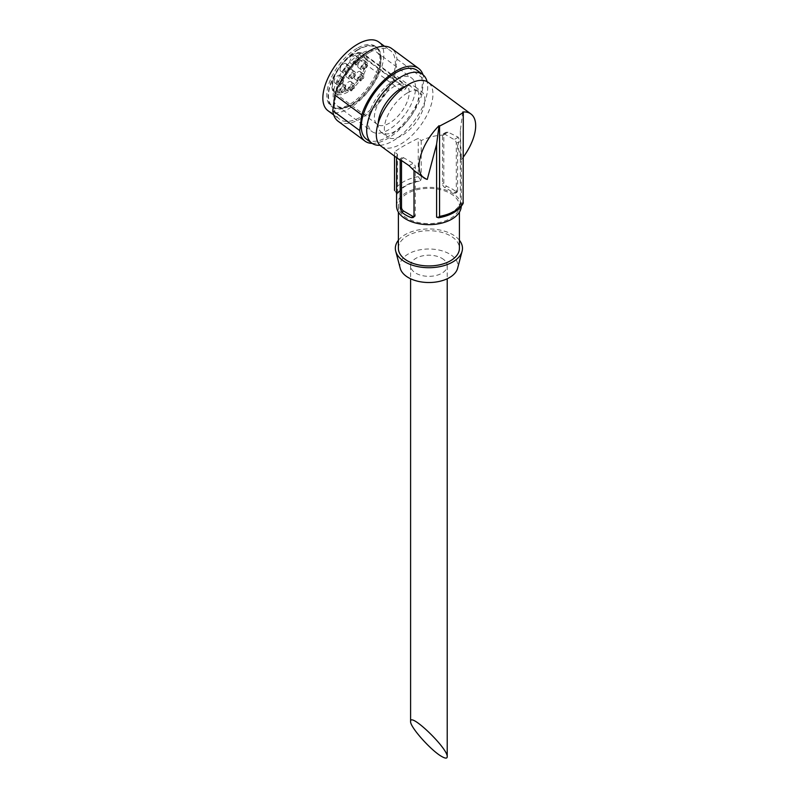 <?xml version="1.0" encoding="UTF-8"?>
<svg xmlns="http://www.w3.org/2000/svg" width="798" height="798" viewBox="0 0 798 798"><rect width="100%" height="100%" fill="white"/><g stroke="black" fill="none" stroke-linecap="round" stroke-linejoin="round"><path stroke-width="0.6" stroke-dasharray="3.99 2.99" d="M441.853 258.293A18.304 10.574 180 0 1 447.219 265.774A18.304 10.574 180 0 1 428.905 276.337A18.304 10.574 180 0 1 410.601 265.774A18.304 10.574 180 0 1 421.903 256.008A18.304 10.574 180 0 1 441.853 258.293M396.566 205.974A32.339 18.673 180 0 1 416.536 188.727A32.339 18.673 180 0 1 451.778 192.777A32.339 18.673 180 0 1 461.254 205.974A32.339 18.673 180 0 1 461.244 206.343M462.76 111.999L460.326 130.593L461.214 159.829L457.613 145.326L459.329 141.575L458.271 137.206L448.007 132.169L445.942 132.328L443.808 135.111L443.808 182.922L446.531 186.333A32.339 18.673 180 0 1 451.778 188.787A32.339 18.673 180 0 1 456.027 191.819L457.164 192.158L457.613 190.902L456.306 191.65L456.306 143.321A3.052 1.766 -120 0 0 454.152 139.58L444.656 134.104A3.052 1.766 -120 0 0 443.129 133.954A3.052 1.766 -120 0 0 442.501 135.351L442.501 183.68A3.052 1.766 -120 0 0 444.656 187.42L454.152 192.897A3.052 1.766 -120 0 0 455.678 193.046A3.052 1.766 -120 0 0 456.306 191.65M457.613 145.326L457.613 190.902M460.326 130.593L460.326 203.44A32.339 18.673 180 0 1 436.596 217.136M416.975 172.737L427.279 179.41M443.808 135.111C436.516 135.151 428.995 136.957 421.224 140.548L418.252 138.353C406.471 144.099 398.561 148.657 394.521 152.059L397.494 154.253L396.566 156.328L398.84 159.331M397.494 154.253L397.494 194.562A32.339 18.673 180 0 1 421.224 180.867L418.252 176.657L418.252 138.353M421.224 140.548L421.224 180.867M381.035 146.164A39.671 19.491 126.5 0 0 420.297 125.855A39.671 19.491 126.5 0 0 428.217 82.374M461.214 159.829A39.671 19.491 126.5 0 0 463.299 157.096M372.207 143.411A45.157 22.194 126.5 0 0 421.853 94.683L423.898 79.012A45.157 22.194 126.5 0 0 423 74.743M338.033 121.186A45.157 22.194 126.5 0 0 368.347 113.316A45.157 22.194 126.5 0 0 394.93 74.773L421.853 94.683M463.299 202.662L460.326 203.44M394.521 152.059L394.521 156.129M418.252 176.657A36.01 20.788 180 0 0 394.521 190.353L397.494 194.562M450.481 193.525A30.514 17.616 180 0 1 459.419 205.974A30.514 17.616 180 0 1 428.905 223.59A30.514 17.616 180 0 1 398.392 205.974A30.514 17.616 180 0 1 417.234 189.705A30.514 17.616 180 0 1 450.481 193.525M398.392 248.328A30.514 17.616 180 0 1 417.234 232.058A30.514 17.616 180 0 1 450.481 235.869A30.514 17.616 180 0 1 459.419 248.328M398.392 240.258A33.566 19.381 180 0 1 452.646 234.632A33.566 19.381 180 0 1 459.419 240.258M400.217 268.288A29.027 16.758 180 0 1 415.808 250.811A29.027 16.758 180 0 1 449.434 253.924A29.027 16.758 180 0 1 457.603 268.288M407.419 92.937A28.379 13.945 126.5 0 0 387.479 116.069A28.379 13.945 126.5 0 0 387.748 137.086A28.379 13.945 126.5 0 0 415.838 122.563A28.379 13.945 126.5 0 0 421.504 91.451A28.379 13.945 126.5 0 0 407.419 92.937M378.182 123.291A28.379 13.945 126.5 0 0 381.554 132.498A28.379 13.945 126.5 0 0 409.643 117.974A28.379 13.945 126.5 0 0 415.299 86.872A28.379 13.945 126.5 0 0 405.514 86.344M377.294 124.408L335.409 93.436C322.811 86.284 347.01 48.858 361.394 52.897L361.783 53.067A24.409 11.99 126.5 0 0 338.641 69.047A24.409 11.99 126.5 0 0 335.409 93.436A24.409 11.99 126.5 0 0 358.721 82.064A24.409 11.99 126.5 0 0 365.454 55.142L363.898 55.521L363.08 56.698A4.269 2.095 -53.5 0 1 358.701 59.092A4.269 2.095 -53.5 0 1 359.399 54.623L360.217 53.446L361.783 53.067L403.658 84.039A24.409 11.99 126.5 0 0 380.516 100.019A24.409 11.99 126.5 0 0 377.294 124.408A24.409 11.99 126.5 0 0 400.596 113.037A24.409 11.99 126.5 0 0 407.329 86.114L405.813 88.309A4.269 2.095 -53.5 0 1 401.434 90.703A4.269 2.095 -53.5 0 1 402.132 86.234L403.658 84.039M353.604 55.98A4.579 2.244 -53.5 0 1 355.878 55.74A4.579 2.244 -53.5 0 1 354.96 60.758A4.579 2.244 -53.5 0 1 350.432 63.092A4.579 2.244 -53.5 0 1 350.392 59.71A4.579 2.244 -53.5 0 1 353.604 55.98M358.003 71.86A4.579 2.244 -53.5 0 1 360.277 71.621A4.579 2.244 -53.5 0 1 359.369 76.638A4.579 2.244 -53.5 0 1 354.831 78.982A4.579 2.244 -53.5 0 1 354.791 75.591A4.579 2.244 -53.5 0 1 358.003 71.86M343.699 63.79A4.579 2.244 -53.5 0 1 345.973 63.551A4.579 2.244 -53.5 0 1 345.055 68.568A4.579 2.244 -53.5 0 1 340.527 70.912A4.579 2.244 -53.5 0 1 340.487 67.521A4.579 2.244 -53.5 0 1 343.699 63.79M337.803 75.69A4.579 2.244 -53.5 0 1 340.078 75.451A4.579 2.244 -53.5 0 1 339.16 80.468A4.579 2.244 -53.5 0 1 334.631 82.812A4.579 2.244 -53.5 0 1 334.581 79.431A4.579 2.244 -53.5 0 1 337.803 75.69M339.968 83.501A4.579 2.244 -53.5 0 1 342.232 83.261A4.579 2.244 -53.5 0 1 341.325 88.279A4.579 2.244 -53.5 0 1 336.796 90.623A4.579 2.244 -53.5 0 1 336.746 87.241A4.579 2.244 -53.5 0 1 339.968 83.501M348.706 81.845A4.579 2.244 -53.5 0 1 350.98 81.605A4.579 2.244 -53.5 0 1 350.063 86.623A4.579 2.244 -53.5 0 1 345.534 88.967A4.579 2.244 -53.5 0 1 345.484 85.576A4.579 2.244 -53.5 0 1 348.706 81.845M361.474 60.419A4.579 2.244 -53.5 0 1 363.748 60.179A4.579 2.244 -53.5 0 1 362.831 65.197A4.579 2.244 -53.5 0 1 358.302 67.541A4.579 2.244 -53.5 0 1 358.262 64.149A4.579 2.244 -53.5 0 1 361.474 60.419M349.524 69.735A4.579 2.244 -53.5 0 1 351.798 69.496A4.579 2.244 -53.5 0 1 350.881 74.513A4.579 2.244 -53.5 0 1 346.352 76.857A4.579 2.244 -53.5 0 1 346.312 73.476A4.579 2.244 -53.5 0 1 349.524 69.735M365.454 55.142L407.329 86.114M395.08 79.74A33.307 16.369 126.5 0 0 371.669 106.902A33.307 16.369 126.5 0 0 371.998 131.57A33.307 16.369 126.5 0 0 404.965 114.523A33.307 16.369 126.5 0 0 411.608 78.005A33.307 16.369 126.5 0 0 395.08 79.74M360.217 53.965A33.307 16.369 126.5 0 0 336.806 81.117A33.307 16.369 126.5 0 0 337.135 105.785A33.307 16.369 126.5 0 0 348.018 106.603A33.307 16.369 126.5 0 0 380.726 62.384A33.307 16.369 126.5 0 0 376.756 52.219A33.307 16.369 126.5 0 0 360.217 53.965M358.232 49.765A36.618 17.995 126.5 0 0 329.375 88.738A36.618 17.995 126.5 0 0 344.816 107.63A36.618 17.995 126.5 0 0 380.766 59.022A36.618 17.995 126.5 0 0 358.232 49.765M358.292 49.306A37.227 18.294 126.5 0 0 332.128 79.66A37.227 18.294 126.5 0 0 332.497 107.221A37.227 18.294 126.5 0 0 369.334 88.169A37.227 18.294 126.5 0 0 376.766 47.361A37.227 18.294 126.5 0 0 358.292 49.306M357.005 48.359A37.227 18.294 126.5 0 0 330.851 78.713A37.227 18.294 126.5 0 0 331.21 106.274A37.227 18.294 126.5 0 0 368.058 87.221A37.227 18.294 126.5 0 0 375.479 46.414A37.227 18.294 126.5 0 0 357.005 48.359M327.948 110.683A42.713 20.987 126.5 0 0 370.222 88.827A42.713 20.987 126.5 0 0 378.751 41.995M369.085 52.758A42.713 20.987 126.5 0 0 339.07 87.59A42.713 20.987 126.5 0 0 339.479 119.221A42.713 20.987 126.5 0 0 381.763 97.356A42.713 20.987 126.5 0 0 390.282 50.533A42.713 20.987 126.5 0 0 369.085 52.758M394.93 74.773L396.975 59.102A45.157 22.194 126.5 0 0 391.738 48.568M396.975 59.102L423.898 79.012M366.402 139.131A42.713 20.987 126.5 0 0 408.686 117.266A42.713 20.987 126.5 0 0 417.204 70.443M380.018 145.286A42.713 20.987 126.5 0 0 414.072 121.256A42.713 20.987 126.5 0 0 427.08 81.655M413.843 216.837A3.052 1.766 -120 0 0 414.681 216.717A3.052 1.766 -120 0 0 415.319 215.32L415.319 166.991A3.052 1.766 -120 0 0 413.155 163.251L403.668 157.765A3.052 1.766 -120 0 0 402.142 157.615A3.052 1.766 -120 0 0 401.504 159.011L401.504 160.518M364.467 62.623A4.579 2.244 -53.5 0 1 366.741 62.394A4.579 2.244 -53.5 0 1 365.823 67.401A4.579 2.244 -53.5 0 1 361.295 69.745A4.579 2.244 -53.5 0 1 361.245 66.364A4.579 2.244 -53.5 0 1 364.467 62.623M363.748 68.129A2.743 1.347 -53.5 0 1 362.382 68.279A2.743 1.347 -53.5 0 1 362.93 65.266A2.743 1.347 -53.5 0 1 365.644 63.86A2.743 1.347 -53.5 0 1 365.674 65.895A2.743 1.347 -53.5 0 1 363.748 68.129M365.564 64.957A2.743 1.347 -53.5 0 1 366.93 64.808A2.743 1.347 -53.5 0 1 366.96 66.842A2.743 1.347 -53.5 0 1 365.025 69.077A2.743 1.347 -53.5 0 1 363.669 69.227A2.743 1.347 -53.5 0 1 363.639 67.192A2.743 1.347 -53.5 0 1 365.564 64.957M360.995 74.074A4.579 2.244 -53.5 0 1 363.27 73.835A4.579 2.244 -53.5 0 1 362.352 78.852A4.579 2.244 -53.5 0 1 357.823 81.197A4.579 2.244 -53.5 0 1 357.783 77.805A4.579 2.244 -53.5 0 1 360.995 74.074M360.277 79.581A2.743 1.347 -53.5 0 1 358.91 79.72A2.743 1.347 -53.5 0 1 359.459 76.708A2.743 1.347 -53.5 0 1 362.182 75.301A2.743 1.347 -53.5 0 1 362.212 77.336A2.743 1.347 -53.5 0 1 360.277 79.581M352.517 71.95A4.579 2.244 -53.5 0 1 354.791 71.71A4.579 2.244 -53.5 0 1 353.873 76.728A4.579 2.244 -53.5 0 1 349.344 79.072A4.579 2.244 -53.5 0 1 349.295 75.68A4.579 2.244 -53.5 0 1 352.517 71.95M351.798 77.456A2.743 1.347 -53.5 0 1 350.432 77.606A2.743 1.347 -53.5 0 1 350.98 74.593A2.743 1.347 -53.5 0 1 353.694 73.187A2.743 1.347 -53.5 0 1 353.723 75.221A2.743 1.347 -53.5 0 1 351.798 77.456M356.596 58.184A4.579 2.244 -53.5 0 1 358.871 57.945A4.579 2.244 -53.5 0 1 357.953 62.962A4.579 2.244 -53.5 0 1 353.424 65.306A4.579 2.244 -53.5 0 1 353.384 61.915A4.579 2.244 -53.5 0 1 356.596 58.184M355.878 63.69A2.743 1.347 -53.5 0 1 354.512 63.84A2.743 1.347 -53.5 0 1 355.06 60.828A2.743 1.347 -53.5 0 1 357.783 59.421A2.743 1.347 -53.5 0 1 357.803 61.456A2.743 1.347 -53.5 0 1 355.878 63.69M346.691 66.005A4.579 2.244 -53.5 0 1 348.965 65.765A4.579 2.244 -53.5 0 1 348.048 70.783A4.579 2.244 -53.5 0 1 343.519 73.117A4.579 2.244 -53.5 0 1 343.479 69.735A4.579 2.244 -53.5 0 1 346.691 66.005M345.973 71.501A2.743 1.347 -53.5 0 1 344.606 71.65A2.743 1.347 -53.5 0 1 345.155 68.638A2.743 1.347 -53.5 0 1 347.878 67.232A2.743 1.347 -53.5 0 1 347.898 69.266A2.743 1.347 -53.5 0 1 345.973 71.501M340.796 77.905A4.579 2.244 -53.5 0 1 343.06 77.665A4.579 2.244 -53.5 0 1 342.152 82.683A4.579 2.244 -53.5 0 1 337.624 85.027A4.579 2.244 -53.5 0 1 337.574 81.635A4.579 2.244 -53.5 0 1 340.796 77.905M340.068 83.411A2.743 1.347 -53.5 0 1 338.711 83.551A2.743 1.347 -53.5 0 1 339.26 80.548A2.743 1.347 -53.5 0 1 341.973 79.142A2.743 1.347 -53.5 0 1 342.003 81.177A2.743 1.347 -53.5 0 1 340.068 83.411M342.96 85.715A4.579 2.244 -53.5 0 1 345.225 85.476A4.579 2.244 -53.5 0 1 344.317 90.493A4.579 2.244 -53.5 0 1 339.788 92.837A4.579 2.244 -53.5 0 1 339.739 89.446A4.579 2.244 -53.5 0 1 342.96 85.715M342.232 91.221A2.743 1.347 -53.5 0 1 340.876 91.361A2.743 1.347 -53.5 0 1 341.424 88.359A2.743 1.347 -53.5 0 1 344.138 86.952A2.743 1.347 -53.5 0 1 344.167 88.987A2.743 1.347 -53.5 0 1 342.232 91.221M351.699 84.059A4.579 2.244 -53.5 0 1 353.963 83.82A4.579 2.244 -53.5 0 1 353.055 88.837A4.579 2.244 -53.5 0 1 348.526 91.181A4.579 2.244 -53.5 0 1 348.477 87.79A4.579 2.244 -53.5 0 1 351.699 84.059M350.97 89.566A2.743 1.347 -53.5 0 1 349.614 89.705A2.743 1.347 -53.5 0 1 350.162 86.693A2.743 1.347 -53.5 0 1 352.876 85.296A2.743 1.347 -53.5 0 1 352.906 87.321A2.743 1.347 -53.5 0 1 350.97 89.566M362.102 76.399A2.743 1.347 -53.5 0 1 363.459 76.259A2.743 1.347 -53.5 0 1 363.489 78.284A2.743 1.347 -53.5 0 1 361.564 80.528A2.743 1.347 -53.5 0 1 360.197 80.668A2.743 1.347 -53.5 0 1 360.167 78.633A2.743 1.347 -53.5 0 1 362.102 76.399M353.614 74.274A2.743 1.347 -53.5 0 1 354.98 74.134A2.743 1.347 -53.5 0 1 355.01 76.169A2.743 1.347 -53.5 0 1 353.075 78.403A2.743 1.347 -53.5 0 1 351.719 78.553A2.743 1.347 -53.5 0 1 351.689 76.518A2.743 1.347 -53.5 0 1 353.614 74.274M357.704 60.508A2.743 1.347 -53.5 0 1 359.06 60.369A2.743 1.347 -53.5 0 1 359.09 62.404A2.743 1.347 -53.5 0 1 357.155 64.638A2.743 1.347 -53.5 0 1 355.798 64.788A2.743 1.347 -53.5 0 1 355.768 62.753A2.743 1.347 -53.5 0 1 357.704 60.508M347.798 68.329A2.743 1.347 -53.5 0 1 349.155 68.179A2.743 1.347 -53.5 0 1 349.185 70.214A2.743 1.347 -53.5 0 1 347.25 72.448A2.743 1.347 -53.5 0 1 345.893 72.598A2.743 1.347 -53.5 0 1 345.863 70.563A2.743 1.347 -53.5 0 1 347.798 68.329M341.893 80.229A2.743 1.347 -53.5 0 1 343.26 80.089A2.743 1.347 -53.5 0 1 343.28 82.124A2.743 1.347 -53.5 0 1 341.354 84.359A2.743 1.347 -53.5 0 1 339.988 84.508A2.743 1.347 -53.5 0 1 339.968 82.473A2.743 1.347 -53.5 0 1 341.893 80.229M344.058 88.039A2.743 1.347 -53.5 0 1 345.424 87.9A2.743 1.347 -53.5 0 1 345.444 89.935A2.743 1.347 -53.5 0 1 343.519 92.169A2.743 1.347 -53.5 0 1 342.152 92.319A2.743 1.347 -53.5 0 1 342.133 90.284A2.743 1.347 -53.5 0 1 344.058 88.039M352.796 86.383A2.743 1.347 -53.5 0 1 354.162 86.244A2.743 1.347 -53.5 0 1 354.182 88.269A2.743 1.347 -53.5 0 1 352.257 90.513A2.743 1.347 -53.5 0 1 350.891 90.653A2.743 1.347 -53.5 0 1 350.871 88.618A2.743 1.347 -53.5 0 1 352.796 86.383M396.985 194.273A32.957 19.022 180 0 1 420.726 180.567M460.825 203.729A32.957 19.022 180 0 1 437.095 217.435M360.217 53.446A23.192 11.391 126.5 0 0 333.454 78.992A23.192 11.391 126.5 0 0 350.093 88.388A23.192 11.391 126.5 0 0 363.898 55.521M414.012 216.078L415.319 215.32M412.297 168.737L415.319 166.991M409.035 165.625L413.155 163.251M401.504 159.011L403.668 157.765M446.531 186.333L444.656 187.42M443.808 182.922L442.501 183.68M456.027 191.819L454.152 192.897M458.271 137.206L454.152 139.58M459.329 141.575L456.306 143.321M448.007 132.169L444.656 134.104M444.157 134.393L442.501 135.351M405.813 88.309L363.08 56.698M402.132 86.234L359.399 54.623M410.601 265.774L410.601 278.771M447.219 265.774L447.219 278.771M396.566 156.328L396.566 157.645M461.254 153.914L461.254 205.974M398.392 205.974L398.392 212.168M459.419 205.974L459.419 212.168M381.554 132.498L387.748 137.086M415.299 86.872L421.504 91.451M337.135 105.785L371.998 131.57M376.756 52.219L411.608 78.005M380.726 62.384L380.766 59.022M348.018 106.603L344.816 107.63M331.21 106.274L332.497 107.221M375.479 46.414L376.766 47.361M333.694 114.942L339.479 119.221M384.496 46.254L390.282 50.533M413.184 217.585L414.681 216.717M399.329 159.241L402.142 157.615M457.174 192.178L455.678 193.046M445.942 132.328L443.129 133.954M401.434 90.703L358.701 59.092M366.741 62.394L363.748 60.179M361.295 69.745L358.302 67.541M366.93 64.808L365.644 63.86M363.669 69.227L362.382 68.279M363.27 73.835L360.277 71.621M357.823 81.197L354.831 78.982M354.791 71.71L351.798 69.496M349.344 79.072L346.352 76.857M358.871 57.945L355.878 55.74M353.424 65.306L350.432 63.092M348.965 65.765L345.973 63.551M343.519 73.117L340.527 70.912M343.06 77.665L340.078 75.451M337.624 85.027L334.631 82.812M345.225 85.476L342.232 83.261M339.788 92.837L336.796 90.623M353.963 83.82L350.98 81.605M348.526 91.181L345.534 88.967M363.459 76.259L362.182 75.301M360.197 80.668L358.91 79.72M354.98 74.134L353.694 73.187M351.719 78.553L350.432 77.606M359.06 60.369L357.783 59.421M355.798 64.788L354.512 63.84M349.155 68.179L347.878 67.232M345.893 72.598L344.606 71.65M343.26 80.089L341.973 79.142M339.988 84.508L338.711 83.551M345.424 87.9L344.138 86.952M342.152 92.319L340.876 91.361M354.162 86.244L352.876 85.296M350.891 90.653L349.614 89.705"/><path stroke-width="1.2" d="M441.853 756.564C445.344 758.539 447.139 758.599 447.219 756.743C448.097 748.544 409.713 711.607 410.601 721.512C409.883 726.848 431.289 750.858 441.853 756.564M461.244 206.343A32.339 18.673 180 0 1 428.586 224.647A32.339 18.673 180 0 1 396.566 205.974L396.566 157.645M436.596 144.298L436.596 217.136L438.551 217.754L439.568 216.368L439.568 126.104L439.03 125.705A39.671 19.491 126.5 0 0 423.768 177.764A39.671 19.491 126.5 0 0 427.279 179.41L436.596 144.298L439.03 125.705M463.299 157.096A39.671 19.491 126.5 0 0 470.94 113.984L428.217 82.374A39.671 19.491 126.5 0 0 408.526 84.448A39.671 19.491 126.5 0 0 380.656 116.787A39.671 19.491 126.5 0 0 381.035 146.164L400.197 160.288L400.197 208.098L401.793 212.168A32.339 18.673 0 0 0 411.279 217.645L413.165 217.555L414.012 216.078L414.012 170.503L416.975 172.737M439.568 126.104L454.371 118.353L463.299 112.398L462.76 111.999A39.671 19.491 126.5 0 1 470.94 113.984M414.012 170.503L409.035 165.625L400.317 159.7L400.197 160.288M364.955 141.096L338.033 121.186A45.157 22.194 126.5 0 1 332.786 110.653L359.708 130.563A45.157 22.194 126.5 0 0 364.955 141.096A45.157 22.194 126.5 0 0 372.207 143.411M463.299 112.398L463.109 203.5M394.521 156.129L394.521 190.353M459.419 212.168L459.419 248.328A30.514 17.616 180 0 1 428.905 265.943A30.514 17.616 180 0 1 398.392 248.328L398.392 212.168M459.419 240.258A33.566 19.381 180 0 1 462.092 251.24A33.566 19.381 180 0 1 428.905 267.709A33.566 19.381 180 0 1 395.728 251.24A33.566 19.381 180 0 1 398.392 240.258M462.092 251.24L457.603 268.288A29.027 16.758 180 0 1 428.905 282.522A29.027 16.758 180 0 1 400.217 268.288L395.728 251.24M405.514 86.344A28.379 13.945 126.5 0 0 401.224 88.349A28.379 13.945 126.5 0 0 378.182 123.291M384.496 46.254L378.751 41.995A42.713 20.987 126.5 0 0 357.554 44.229A42.713 20.987 126.5 0 0 327.529 79.062A42.713 20.987 126.5 0 0 327.948 110.683L333.694 114.942M423 74.743A45.157 22.194 126.5 0 0 418.661 68.478L391.738 48.568A45.157 22.194 126.5 0 0 361.424 56.439A45.157 22.194 126.5 0 0 334.841 94.972L361.763 114.882L359.708 130.563M332.786 110.653L334.841 94.972M418.661 68.478A45.157 22.194 126.5 0 0 388.347 76.349A45.157 22.194 126.5 0 0 361.763 114.882M427.08 81.655A42.713 20.987 126.5 0 0 422.601 74.423L417.204 70.443A42.713 20.987 126.5 0 0 396.007 72.678A42.713 20.987 126.5 0 0 365.993 107.501A42.713 20.987 126.5 0 0 366.402 139.131L371.798 143.121A42.713 20.987 126.5 0 0 380.018 145.286M422.601 74.423A42.713 20.987 126.5 0 0 401.404 76.658A42.713 20.987 126.5 0 0 371.379 111.491A42.713 20.987 126.5 0 0 371.798 143.121M401.504 160.518L401.504 207.35A3.052 1.766 -120 0 0 403.668 211.081L413.155 216.567A3.052 1.766 -120 0 0 413.843 216.837M463.299 202.662A36.01 20.788 180 0 1 439.568 216.368M400.197 208.098L401.504 207.35M401.793 212.168L403.668 211.081M411.279 217.645L413.155 216.567M410.601 278.771L410.601 721.512M447.219 278.771L447.219 756.743M416.975 172.747L423.768 177.764M463.119 203.51C458.73 210.901 450.541 215.669 438.561 217.794"/></g></svg>
